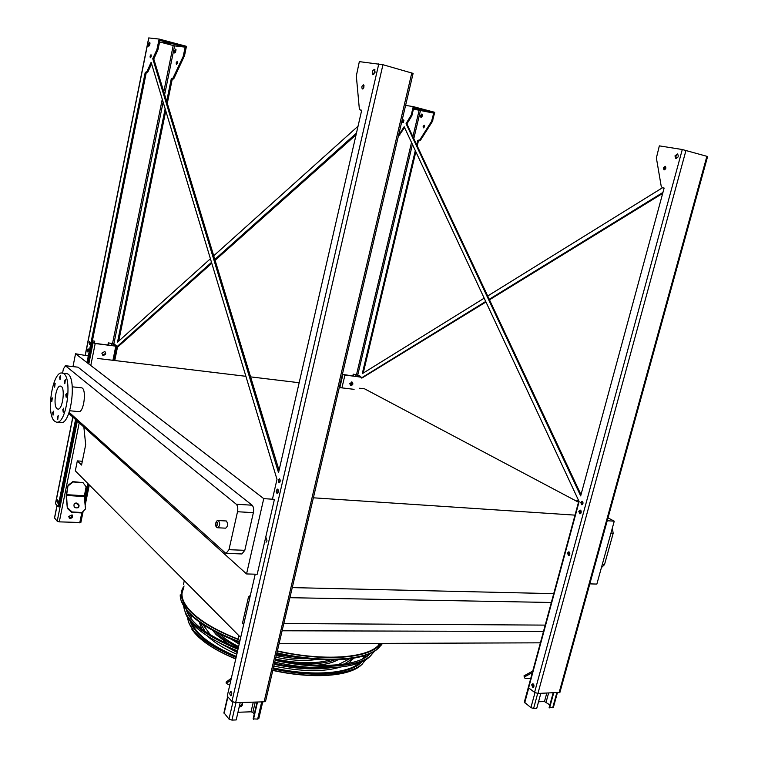 <?xml version="1.0" encoding="UTF-8"?>
<svg xmlns="http://www.w3.org/2000/svg" width="758" height="758" viewBox="0 0 758 758"><rect width="100%" height="100%" fill="white"/><g stroke="black" fill="none" stroke-linecap="round" stroke-linejoin="round"><path stroke-width="1.14" d="M217.934 527.786L225.676 528.165C227.997 526.175 228.215 523.769 226.329 520.973L226.121 520.964M69.158 412.361L225.353 552.952L226.111 553.349L228.973 549.692L237.519 511.735C238.126 508.277 237.718 505.785 236.297 504.241L65.539 365.83L63.397 368.862L62.544 373.182M69.698 410.751L78.51 411.603C83.844 413.47 87.018 388.494 81.523 387.812L81.125 387.764M263.746 498.641L274.424 499.332L257.208 574.251L246.549 573.939L263.746 498.641L75.535 353.768L88.326 355.957M72.986 366.597L75.535 353.768M246.549 573.939L68.779 413.413M77.79 367.147L65.539 365.83M236.297 504.241L252.111 505.207L78.169 367.289M252.111 505.207C253.551 506.732 253.977 509.215 253.371 512.645L237.519 511.735M228.973 549.692L244.806 550.317L253.371 512.645M244.806 550.317L241.916 553.956L226.443 553.359M554.164 593.656L292.266 587.611M575.445 515.165L313.367 497.807M249.998 596.963L248.501 596.934L250.348 595.409M551.341 602.477L289.897 597.692M243.953 623.275L242.465 623.265L248.501 596.934M545.201 625.113L283.824 623.521M243.678 624.469L242.465 623.265M543.477 631.471L282.118 630.779M540.407 642.831L279.077 643.722M82.328 461.271L77.335 460.892L75.317 470.87L240.693 637.497M83.854 427.029L85.682 444.719L81.561 465.052L77.335 460.892M354.1 389.337L339.281 387.556M299.164 382.724L250.595 376.878M245.905 376.309L97.706 358.468M89.292 356.222L90.316 356.487M608.011 517.875L614.255 521.182L607.224 520.737M359.624 388.229L364.589 388.826L578.515 502.232M238.126 639.146C216.115 630.476 200.226 621.096 190.438 610.995C182.242 602.146 180.006 594.414 183.711 587.82M378.384 645.428C366.474 658.247 323.23 661.346 277.381 650.914M589.819 583.878L596.859 584.077L614.255 521.182M602.259 564.558L604.496 564.653L613.175 533.329L610.929 533.206M612.35 528.08L613.175 533.329M604.496 564.653L601.397 567.657M56.954 408.609C52.747 405.397 56.158 384.467 60.631 386.144C65.709 386.779 62.658 410.808 57.722 409.036L56.954 408.609M62.829 409.623L63.208 412.219L63.71 408.174L62.829 409.623M65.794 394.7L66.173 397.277L66.695 393.231L65.794 394.7M64.458 381.208L64.828 383.756L65.359 379.73L64.458 381.208M59.674 377.162L60.034 379.682L60.555 375.693L59.674 377.162M54.311 384.713L54.661 387.215L55.173 383.264L54.311 384.713M51.44 399.295L51.79 401.816L52.293 397.874L51.44 399.295M52.672 412.617L53.041 415.176L53.524 411.196L52.672 412.617M57.362 416.995L57.741 419.581L58.224 415.564L57.362 416.995M54.491 421.097C45.565 413.982 52.861 369.629 62.412 373.163C73.242 374.49 66.713 425.892 56.206 422.073L54.491 421.097M65.889 373.552L66.685 373.647C77.581 374.973 71.072 426.28 60.498 422.462L57.002 422.149M578.6 500.498L576.127 500.972M239.234 706.759L242.209 704.135L241.992 702.486C243.11 704.921 242.153 706.475 239.149 707.138M254.262 713.989L252.84 712.425L251.031 711.809L237.955 712.264M258.857 718.423L257.654 719.105L253.125 718.868L257.066 702.022M240.21 702.543L236.183 719.939L231.939 720.1L228.992 719.086L223.942 712.766L227.646 696.611M231.74 693.115L231.749 694.006M278.338 490.483L278.205 492.236M257.521 702.012L253.485 719.266M231.342 678.211L226.092 682.105L226.301 683.451L230.925 680.03M226.301 683.451L229.759 685.128M92.163 341.934L94.987 343.374L115.595 345.989L111.862 343.383L108.536 342.957L108.11 345.042M102.444 354.99L105.589 353.474L104.974 351.608M68.068 485.31L66.164 495.921L67.348 508.381L66.533 495.467L68.068 485.31L72.825 481.633L83.001 482.628L73.147 481.974L68.391 485.651M68.779 516.435L72.067 514.9C73.128 517.354 72.247 518.444 69.423 518.169L68.779 516.435M80.86 522.518L59.304 521.864L57.201 521.201L54.5 517.894L56.973 505.548M108.536 342.957L113.776 343.829L116.798 345.932L115.813 346.141L95.195 343.526L92.106 342.246M101.837 353.133L104.784 351.504C106.423 353.806 105.779 355.057 102.851 355.256L101.837 353.133M69.063 517.818L72.512 516.425L72.228 515.033M92.4 340.778L94.741 341.195L94.324 343.251M94.741 341.195L92.372 340.892M108.318 342.815L107.873 345.013M78.425 507.661C79.154 505.472 78.254 504.042 75.734 503.388L74.284 503.558C73.318 507.093 74.701 508.457 78.453 507.633C79.713 505.387 78.936 503.824 76.113 502.942L74.284 503.558M85.521 508.921L81.589 512.929L85.521 508.921L84.252 496.537L86.118 486.797L83.001 482.628M67.718 507.936L72.067 511.963L71.688 512.408L81.589 512.929M71.688 512.408L67.348 508.381M72.067 511.963L81.968 512.493M342.417 374.187L344.634 375.03L361.045 377.114L356.165 374.585L353.512 374.253L353.076 376.101M350.613 385.538L349.779 383.614L352.091 382.079C353.474 383.946 352.982 385.102 350.613 385.538L352.65 383.861L351.807 381.928M353.512 374.253L357.88 374.992L361.32 377.257L342.379 374.357M351.684 381.994L350.859 385.481M353.237 374.101L352.773 376.063M351.361 382.013L350.547 385.452M549.863 704.902L544.471 701.548L538.54 701.756M569.646 554.856L569.694 552.648M580.96 513.128L581.073 510.864M553.368 707.394L549.143 707.536L553.132 692.992M540.833 693.362L536.73 708.37L533.585 708.493L530.903 707.631L524.328 702.126L578.837 501.019M533.48 684.18L533.66 687.08M569.447 552.25L569.381 555.226M580.836 510.485L580.685 513.479M533.888 686.615L533.774 684.635M553.681 692.973L549.588 707.877M532.751 671.076L523.996 675.861L524.309 677.027L532.324 672.649M524.309 677.027L525.076 678.524L530.761 678.401M279.058 470.348L153.779 58.982L157.901 49.933L159.947 40.458L185.217 47.157L183.152 56.518L172.947 78.178L171.261 78.908L172.246 79.154L167.3 103.372M165.775 110.839L118.712 341.1M171.261 78.908L166.675 101.335M165.159 108.792L117.49 342.209L210.421 258.753M153.779 58.982L152.756 58.717L156.878 49.668L159.152 39.065L148.72 37.928L85.19 355.123M166.542 43.31L163.633 42.581L166.542 43.31M170.048 43.812L165.869 42.77L170.048 43.812M185.217 47.157L174.586 45.868L159.644 41.974M116.675 347.155L117.462 347.259L114.752 360.524M89.311 484.978L85.152 505.34M87.881 363.272L146.247 72.664L145.233 72.417L86.99 362.589M75.563 419.534L58.053 506.751L55.457 503.606L72.796 417.033M76.425 420.311L59.048 506.808L58.053 506.751M146.247 72.664L147.886 71.915L151.581 63.814M90.022 343.516L90.145 342.512M149.44 45.764L150.046 43.017M58.015 502.109L58.12 500.801M88.269 351.144L88.459 349.646M151.022 56.983L151.287 55.741M279.986 479.302L279.74 482.467M373.675 74.644L374.973 69.812M363.129 88.762L364.001 85.427M231.408 695.266L231.389 691.874M277.788 493.098L278.044 489.564M356.459 133.105L214.827 259.425M211.51 262.382L116.723 346.918M213.718 255.797L358.051 126.188M176.169 62.857L176.396 64.468L177.116 61.436L176.169 62.857M174.482 50.985L174.766 53.022L175.695 49.137L174.482 50.985M115.794 345.231L115.225 344.843M356.071 134.82L215.101 260.326M211.785 263.272L117.462 347.259M183.54 55.343L184.535 55.609L186.44 46.323L159.152 39.065M184.535 55.609L173.942 78.425L172.246 79.154M177.078 63.843L177.419 62.308M175.401 52.643L176.046 49.772M145.233 72.417L146.872 71.659L151.126 62.317L276.992 479.331L272.435 499.2M255.219 574.194L227.229 696.147L231.948 701.425L235.643 702.675L264.116 701.813L265.613 700.989M413.11 73.393L382.951 64.714L359.339 61.625L356.326 75.914L359.292 108.375L360.088 109.929L361.708 110.232L278.527 472.641L152.756 58.717M89.103 342.597L89.378 344.416L89.795 341.488L89.103 342.597M148.511 44.172L148.776 46.229L149.696 42.296L148.511 44.172M57.096 500.896L57.419 502.98L57.722 499.873L57.096 500.896M87.35 349.95L87.644 351.901L88.089 348.765L87.35 349.95M150.075 56.149L150.283 57.769L151.003 54.699L150.075 56.149M278.319 480.174L279.01 482.865C280.432 481.785 280.583 480.43 279.456 478.819L278.319 480.174M375.096 72.228L374.518 69.348C372.292 70.418 371.733 72.218 372.86 74.758L375.096 72.228M364.001 87.075L363.556 84.849C361.86 85.682 361.443 87.066 362.315 88.999L364.001 87.075M231.654 694.574L230.82 691.41C229.513 692.736 229.484 694.186 230.726 695.768L231.654 694.574M278.262 492.018L277.513 489.118C275.997 490.284 275.846 491.734 277.058 493.467L278.262 492.018M266.03 542.264L267.024 540.871L266.248 537.915M580.998 494.699L406.875 123.867L411.67 116.135L413.811 107.807L433.718 113.094L431.577 121.327L419.799 139.879L417.715 140.382L418.501 140.581L417.232 145.924M415.839 151.761L363.224 373.097M417.715 140.382L416.682 144.75M415.299 150.586L362.277 373.675L484.173 298.178M406.875 123.867L406.07 123.658L411.291 114.884L413.243 106.613L405.596 105.39M487.697 295.999L662.492 187.747M433.718 113.094L413.498 109.152M662.937 192.447L489.251 299.306M485.717 301.476L361.926 377.636M423.125 126.378L423.485 127.846L424.253 125.184L423.125 126.378M420.472 115.51L420.917 117.376C422.396 116.647 422.727 115.51 421.903 113.965L420.472 115.51M360.221 376.195L359.624 375.892M663.184 187.918L664.112 188.117M398.926 135.644L404.564 127.581M403.36 122.436L403.938 120.19M582.428 501.398L581.67 502.45L582.248 504.629M676.363 158.488L675.88 156.148L677.804 154.092M664.558 169.82L664.264 168.077L665.59 166.533M533.376 687.373L532.618 684.796L533.168 683.915M580.372 513.706L579.718 511.347L580.543 510.21M569.068 555.472L568.386 553.056L569.144 551.985M361.803 378.128L485.954 301.987M413.243 106.613L434.741 112.326L432.363 121.526L420.586 140.078L418.501 140.581M398.547 135.379L404.166 126.728L579.121 501.616L528.62 687.885L534.58 692.376L537.934 693.456L559.916 692.376M559.878 692.518L707.612 156.508L682.295 149.525L659.337 145.868L656.381 157.958L661.213 186.26L662.217 187.671L664.131 188.06L580.675 495.903L406.07 123.658M402.526 121.081L402.868 122.559L403.635 119.859L402.526 121.081M580.742 502.383L581.689 504.714C583.347 503.824 583.471 502.658 582.049 501.237L580.742 502.383M674.961 155.892L675.757 158.422C678.325 157.702 678.903 156.195 677.481 153.912L674.961 155.892M663.345 167.821L663.97 169.792C665.931 169.214 666.358 168.058 665.259 166.315L663.345 167.821M531.69 684.815L532.846 687.525C534.371 686.378 534.343 685.128 532.77 683.782L531.69 684.815M578.79 511.28L579.813 513.791C581.575 512.825 581.699 511.584 580.173 510.068L578.79 511.28M567.467 553.008L568.528 555.567C570.234 554.553 570.31 553.312 568.765 551.843L567.467 553.008M662.691 193.375L489.488 299.817M424.556 125.487L423.959 127.742M422.215 114.221L421.249 115.718L421.391 117.329M413.584 108.811L415.621 109.228L413.603 108.707M419.562 109.938L416.076 109.086L419.562 109.938M239.537 642.538C216.144 633.574 199.316 623.768 189.045 613.137L181.342 601.16M379.208 647.417L376.878 649.53C362.987 661.222 320.88 663.544 276.774 653.529M183.824 587.279L181.806 593.732C181.579 599 184.402 604.761 190.267 610.995C200.074 621.124 216.021 630.533 238.107 639.221M277.371 650.989C321.174 660.938 362.978 658.664 376.726 647.105L378.308 645.731M183.152 600.677L182.849 599.417M378.365 645.484L377.683 646.299M202.737 624.346L210.525 634.92M227.646 646.754L237.462 651.558M274.443 663.44C289.907 666.756 304.204 668.205 317.337 667.798M337.935 664.804L349.609 658.797M200.036 622.479L205.048 631.338M216.257 641.145L237.235 652.553M274.235 664.33C295.611 668.85 314.21 670.015 330.033 667.836M344.435 664.027L352.858 658.323M201.694 628.894L199.259 621.93M353.796 658.171L348.519 663.326M340.399 667.078C323.818 672.1 301.627 671.759 273.818 666.074M236.837 654.277C223.847 648.545 214.002 642.405 207.313 635.867M219.574 633.963C224.131 638.35 230.47 642.557 238.609 646.583M275.476 659.053C298.245 663.657 316.503 663.951 330.251 659.915M215.613 631.945L216.599 633.006C221.526 638.094 228.783 642.955 238.372 647.597M292.796 662.833C310.789 664.719 324.756 663.733 334.695 659.877M229.38 644.717L216.219 634.692L212.742 630.4M337.954 659.773C332.989 662.653 325.902 664.463 316.692 665.202M276.49 654.741L299.761 657.679M276.282 655.604C287.727 658.001 298.292 659.024 307.966 658.674M316.816 659.432C305.37 661.27 291.726 660.559 275.884 657.309M239.168 644.148L231.825 639.506M287.083 652.979L288.258 653.112M381.217 643.371L380.45 644.338L380.544 643.381M382.638 643.371L379.142 647.105L380.061 643.381M379.142 647.105L378.053 646.754L378.896 643.381M240.551 638.103L240.419 637.222M240.011 640.463L237.993 639.705L238.912 635.706M183.483 584.371L184.298 580.675M186.345 610.048C190.798 623.275 208.08 636.057 238.192 648.384M275.353 659.574C316.124 668.793 355.161 666.509 368.265 655.471L370.653 653.273M187.037 612.019L186.695 610.484M370.141 653.51L369.146 654.732M183.711 606.286C185.511 620.793 203.599 635.128 237.993 649.274M275.154 660.408C316.835 669.835 356.724 667.504 370.103 656.229L374.689 651.075M237.605 650.933C216.835 642.68 201.817 633.688 192.532 623.948C188.6 619.731 186.098 615.695 185.037 611.839M371.022 655.462L368.426 657.887C355.18 669.049 315.83 671.389 274.756 662.104M190.211 614.321L189.775 616.965M190.249 621.342L190.561 622.403M361.376 662.464L362.135 661.649M364.503 657.944L365.29 655.386M189.993 614.103L189.614 616.728M190.201 621.276C194.2 633.461 209.568 645.248 236.297 656.636M273.354 668.054C311.15 676.553 347.429 674.269 359.87 663.781L362.201 661.62M364.75 657.802L365.583 655.291M191.187 615.278L190.95 618.566M192.058 623.436C196.9 634.891 211.662 645.901 236.344 656.447M273.392 667.902C311.746 676.524 348.301 673.796 359.586 662.729M362.741 658.854L363.916 656.077M188.391 612.426L187.927 613.923M187.605 617.599C189.14 631.082 205.295 644.395 236.089 657.546M273.164 668.888C311.851 677.605 348.983 675.264 361.699 664.539L366.161 659.479M367.507 656.049L367.763 654.505M218.2 520.538L218.389 520.557C220.256 523.361 220.038 525.768 217.726 527.776C216.039 527.473 215.386 525.9 215.784 523.039C216.381 521.078 217.252 520.244 218.389 520.557L226.329 520.973M215.878 523.333C216.286 531.765 219.308 518.216 215.878 523.333M253.286 702.135L251.031 711.809M261.69 701.88L257.654 719.105M227.893 696.886L224.093 713.439M232.914 702.097L228.992 719.086M235.965 702.666L231.939 720.1M255.256 702.079L252.84 712.425M95.195 343.526L90.78 365.508M79.23 422.85L59.304 521.864M115.813 346.141L112.923 360.296M87.786 483.443L84.545 499.342M81.817 512.711L79.742 522.859M111.862 343.383L111.435 345.459M113.188 343.762L112.809 345.639M57.058 505.643L54.557 518.15M93.035 342.919L88.809 363.982M77.316 421.126L57.201 521.201M66.533 495.467L84.252 496.537M66.571 494.671L84.299 495.751M344.909 375.172L341.924 387.869M356.165 374.585L355.729 376.442M357.416 374.926L357.018 376.603M342.891 374.623L339.84 387.622M546.764 693.182L544.471 701.548M556.779 692.878L552.686 707.754M528.733 687.97L524.707 702.837M534.987 692.641L530.903 707.631M537.687 693.447L533.585 708.493M548.574 693.125L546.12 702.079M157.901 49.933L156.878 49.668M173.194 45.565L163.775 91.803M162.269 99.213L112.554 343.402M174.586 45.868L164.647 94.665M163.131 102.093L113.861 343.886M148.862 37.909L85.322 355.161M72.901 417.137L55.523 503.918M378.81 63.814L231.948 701.425M158.28 48.739L157.257 48.474M147.014 72.796L146 72.55M147.886 71.915L146.872 71.659M172.047 79.04L173.042 79.287M172.947 78.178L173.942 78.425M183.152 56.518L184.156 56.784M382.951 64.714L235.643 702.675M411.812 72.872L264.116 701.813M361.519 110.298L360.249 109.976M411.67 116.135L410.874 115.927M420.368 110.914L413.802 138.619M412.418 144.427L357.767 374.935M419.06 110.621L412.892 136.677M411.518 142.485L356.535 374.556M682.295 149.525L534.58 692.376M412.096 115.093L411.291 114.884M431.994 120.295L432.79 120.503M399.997 134.933L399.201 134.734M431.577 121.327L432.363 121.526M419.799 139.879L420.586 140.078M418.71 140.581L419.496 140.78M706.901 156.252L559.072 692.812M685.999 150.349L537.934 693.456M663.326 187.956L662.407 187.719M239.689 641.865C216.087 632.835 199.108 622.972 188.761 612.265C182.858 605.955 180.025 600.137 180.243 594.803M381.359 644.982L377.56 648.857C363.622 660.588 321.288 662.909 276.935 652.837M184.099 586.029C178.954 592.945 180.849 601.265 189.775 610.986C199.667 621.2 215.755 630.694 238.05 639.449M277.314 651.198C322.368 661.44 365.129 658.768 378.109 646.536M380.923 643.912L380.431 643.76M188.827 622.896L195.848 634.238C204.186 643.087 217.499 651.293 235.795 658.844M272.842 670.224C311.064 678.817 347.761 676.487 360.372 665.846L362.722 663.676M334.752 674.573C316.996 676.78 296.359 675.369 272.814 670.347M235.766 658.939C225.363 654.685 216.447 650.061 209.028 645.086M65.302 365.707L77.922 367.166M72.332 386.826L81.523 387.812M62.412 373.163L66.685 373.647M262.742 701.851L258.8 718.66M116.893 346.103L113.965 360.429M88.658 484.315L84.896 502.762M83.134 511.385L80.831 522.622M557.367 692.859L553.34 707.517M413.129 73.337L265.546 701.283M376.878 649.53L381.302 645.049M181.977 594.234L181.806 593.732M358.003 654.846L360.713 654.088M368.426 657.887L370.103 656.229M272.804 670.423C310.894 678.922 347.287 676.799 360.372 665.846L361.699 664.539M235.747 659.024C213.614 649.777 198.984 639.837 191.84 629.206"/></g></svg>
